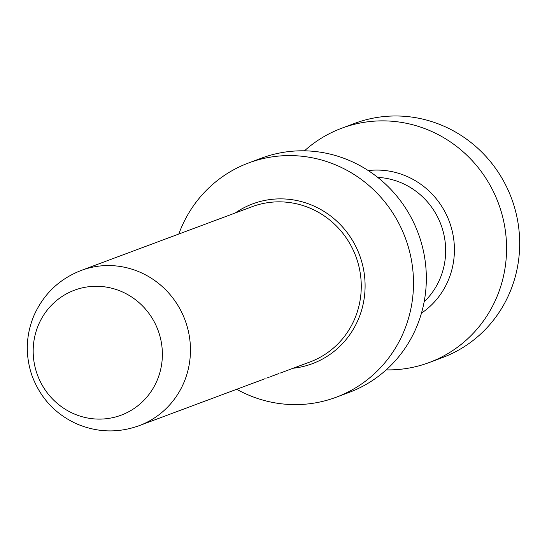 <?xml version="1.0" encoding="UTF-8"?>
<svg xmlns="http://www.w3.org/2000/svg" width="547" height="547" viewBox="0 0 547 547"><rect width="100%" height="100%" fill="white"/><g stroke="black" fill="none" stroke-linecap="round" stroke-linejoin="round"><path stroke-width="0.82" d="M265.131 378.668L139.177 425.675C118.337 433.156 97.646 432.609 77.093 424.041C55.261 414.188 40.157 397.847 31.781 375.03C25.121 354.709 25.887 334.785 34.085 315.257C43.815 293.801 59.548 278.861 81.264 270.423A82.85 79.876 69.5 0 1 185.057 320.132A82.85 79.876 69.5 0 1 139.177 425.675M270.738 376.603A82.85 79.876 -110.5 0 0 271.661 376.247L279.032 373.485M266.765 378.08L269.315 377.129M273.11 375.714L272.317 376.008M304.474 150.815A125.058 120.566 69.5 0 1 341.738 128.21L354.853 123.321A125.058 120.566 69.5 0 1 511.52 198.356A125.058 120.566 69.5 0 1 442.263 357.663L429.156 362.552A125.058 120.566 69.5 0 1 386.189 369.881M341.738 128.21A125.058 120.566 69.5 0 1 498.413 203.245A125.058 120.566 69.5 0 1 429.156 362.552M178.801 234.041A125.058 120.566 69.5 0 1 248.666 162.931L261.5 158.145A125.058 120.566 69.5 0 1 418.175 233.172A125.058 120.566 69.5 0 1 348.918 392.486L336.084 397.272A125.058 120.566 69.5 0 1 247.497 394.619A125.058 120.566 69.5 0 1 236.714 389.293M248.666 162.931A125.058 120.566 69.5 0 1 405.341 237.966A125.058 120.566 69.5 0 1 336.084 397.272M73.838 413.771A66.7 64.3 69.5 0 1 57.777 299.571A66.7 64.3 69.5 0 1 161.707 344.74A66.7 64.3 69.5 0 1 73.838 413.771M280.269 373.047L309.971 361.964A82.85 79.876 -110.5 0 0 355.858 256.42A82.85 79.876 -110.5 0 0 252.058 206.711L81.264 270.423M368.268 170.582A78.159 75.356 69.5 0 1 449.313 221.556A78.159 75.356 69.5 0 1 421.457 313.164M424.144 301.828A71.91 69.325 -110.5 0 0 440.971 224.673A71.91 69.325 -110.5 0 0 377.724 177.385M235.224 212.995A85.291 82.228 69.5 0 1 359.529 255.052A85.291 82.228 69.5 0 1 293.137 368.247"/></g></svg>
